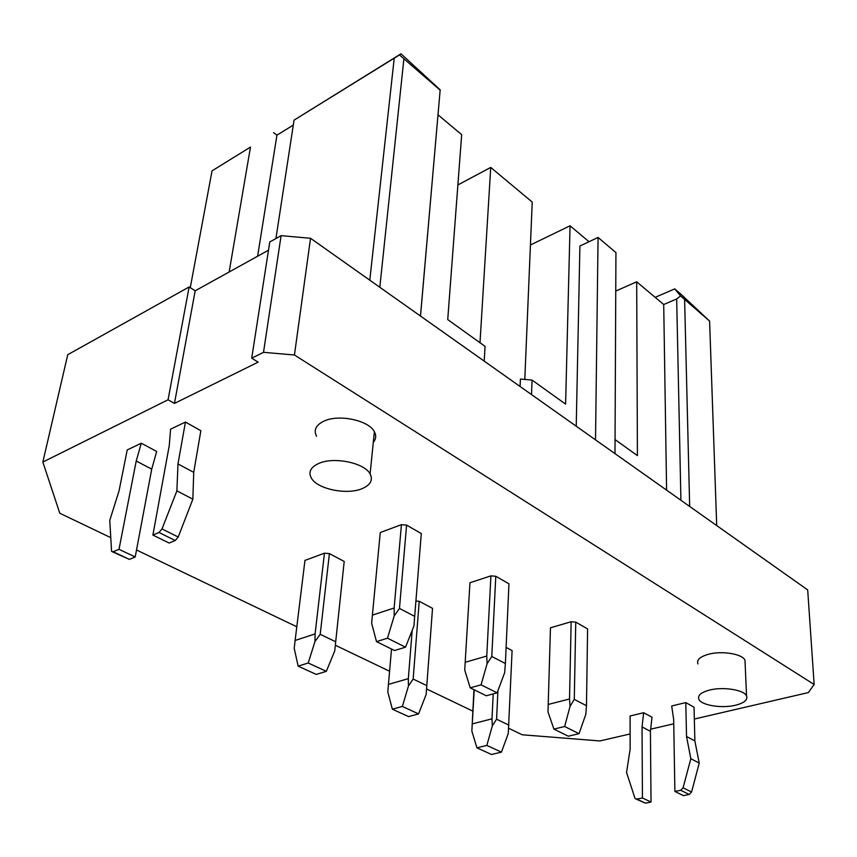 <?xml version="1.0" encoding="UTF-8"?>
<svg xmlns="http://www.w3.org/2000/svg" width="857" height="857" viewBox="0 0 857 857"><rect width="100%" height="100%" fill="white"/><g stroke="black" fill="none" stroke-linecap="round" stroke-linejoin="round"><path stroke-width="1.29" d="M735.563 705.225C721.98 708.643 701.508 705.386 698.894 699.344C697.384 695.498 700.908 692.413 709.467 690.089C723.072 686.5 744.144 689.853 746.543 695.938C747.936 699.88 744.272 702.976 735.563 705.225M190.275 287.684L212.033 170.864L250.48 147.083L229.14 272.001M250.48 147.083L212.033 170.864M630.12 733.946L599.943 740.951L522.234 734.781L508.683 728.3M472.764 711.085L426.604 688.974M389.592 671.235L335.366 645.257M296.801 626.778L136.52 549.99M110.628 537.585L59.786 513.236L42.85 462.052L67.746 354.702L189.14 286.966L168.058 399.78L174.464 403.411L195.182 290.802L189.14 286.966M373.298 442.351C376.052 439.116 376.416 435.581 374.38 431.767C368.917 420.337 338.772 413.899 323.892 421.151C315.847 425.083 313.416 430.128 316.565 436.277M318.718 463.466C310.566 467.247 308.113 472.143 311.359 478.12C317.401 489.176 346.956 495.207 362.125 488.64C370.545 484.998 373.202 480.091 370.095 473.932C364.493 462.812 333.802 456.47 318.718 463.466M440.134 90.146L399.448 54.923L400.99 53.798L440.177 89.835L420.476 316.04M530.429 244.995L570.055 225.787L565.599 404.129L532.068 380.08L531.511 394.574M479.995 342.725L490.74 167.426L457.884 184.951M490.74 167.426L532.229 202.081L524.795 379.447M614.983 453.61L615.937 252.611L598.068 237.443L579.91 246.034L576.225 426.208M680.94 294.208L674.727 288.884L680.565 295.911L709.596 321.096L680.94 294.208M570.055 225.787L589.016 241.728M615.755 291.08L636.687 281.803L663.714 304.514L666.596 490.129M636.687 281.803L637.415 455.624L615.047 439.587M532.068 380.08L520.413 379.062L520.092 386.496M420.508 316.062L440.177 89.835M484.194 361.108L485.062 346.367L447.729 319.586L461.677 134.688L438.013 114.806M400.99 53.798L294.047 120.141L394.231 58.18L369.796 280.196M399.448 54.923L394.231 58.18M663.714 304.514L676.676 298.975L680.919 500.252M273.565 132.631L276.94 135.17L293.287 125.101M595.519 439.845L598.068 237.443M689.671 506.444L684.614 299.682M716.709 525.566L709.596 321.096M195.182 290.802L268.487 250.212M281.107 235.654L269.773 241.974L251.712 358.183L263.506 352.323L281.107 235.654L310.534 238.278L294.444 355.002L263.506 352.323M694.331 719.034L808.355 692.563L814.15 684.497L807.69 589.927L310.534 238.278M655.166 297.336L674.727 288.884M251.712 358.183L258.128 362.147L174.464 403.411M403.872 59.069L379.812 287.277M673.752 723.811L650.667 729.168M676.676 298.975L680.565 295.911M275.933 238.535L294.047 120.141M168.058 399.78L42.85 462.052M276.94 135.17L257.614 256.232M697.973 663.95C696.473 659.954 699.944 656.741 708.385 654.287C721.819 650.517 742.612 653.934 744.99 660.244L745.119 663.35M814.15 684.497L294.444 355.002M550.462 627.806L547.987 711.899L550.462 627.806L571.148 621.743L575.754 622.118L587.602 628.92L586.477 705.718L574.276 699.376L575.754 622.118M506.101 647.421L512.1 650.602L508.265 733.528L501.431 752.135L491.522 754.492L476.91 747.829L486.84 745.408L501.431 752.135M185.433 422.062L170.586 429.175L169.279 445.479L152.889 535.068L159.006 532.497L161.994 528.94L176.885 490.857L177.977 463.926L185.433 422.062L200.859 430.717L193.725 472.368L177.977 463.926M141.287 443.208L156.67 451.457L151.721 469.154L135.202 556.986L119.005 549.294L113.178 551.737L111.592 551.415L109.76 520.403L119.069 490.793L127.211 449.946L141.287 443.208L136.22 461.002L151.721 469.154M650.42 731.332L642.043 726.918L642.429 797.963L636.805 799.088L635.069 798.585L626.553 772.478L630.141 749.157L630.099 715.991L643.661 712.724L652.006 717.202L650.42 731.332L651.02 802.045L645.417 803.159L636.215 799.12M674.888 791.439L673.677 719.516L671.695 705.975L685.793 702.59L694.041 707.207L694.866 740.941L699.226 763.084L691.578 792.029L689.221 794.471L683.415 795.628L674.888 791.439L680.704 790.272L689.221 794.471M405.511 647.185L387.482 638.197L376.512 641.625L394.552 650.527L405.511 647.185L413.91 626.071L421.301 533.557L406.582 525.116L401.419 524.677L380.262 532.518L372.399 615.122L394.145 607.999L401.419 524.677M324.449 553.193L304.963 560.403L295.119 640.458L315.097 633.901L324.449 553.193L329.409 553.601L344.203 561.453L334.723 650.999L344.203 561.453M415.945 601.025L419.234 601.293L432.528 608.352L426.143 694.481L418.58 713.913L408.575 716.602L392.356 709.189L387.793 691.92L391.52 649.028M469.957 582.739L464.73 670.045L469.957 582.739L490.911 575.861L495.785 576.268L508.951 583.81L505.384 663.532L504.644 672.713L497.124 692.842L481.066 684.839L470.204 687.828L464.73 670.045M474.2 689.799L471.864 731.107L476.91 747.829M473.953 689.671L471.864 731.107M586.477 705.718L585.792 714.417L579.021 733.667L564.634 726.5L553.911 729.103L547.987 711.899M553.911 729.103L568.33 736.217L579.021 733.667M486.84 745.408L492.314 725.943L496.578 719.194L508.94 725.151M493.214 693.891L492.004 718.83L472.303 723.876M497.917 690.721L496.578 719.194M152.889 535.068L169.129 543.038L175.256 540.521L178.224 536.996L192.857 499.181L193.725 472.368M192.857 499.181L176.885 490.857M136.22 461.002L119.005 549.294M135.202 556.986L129.364 559.385L113.178 551.737M112.588 551.887L129.364 559.385M642.043 726.918L643.661 712.724M642.429 797.963L651.02 802.045M680.704 790.272L683.083 787.808L690.828 758.702L686.521 736.474L685.793 702.59M686.521 736.474L694.866 740.941M690.828 758.702L699.226 763.084M376.512 641.625L371.638 623.253L372.399 615.122M387.482 638.197L394.209 615.947L399.469 608.438L406.582 525.116M394.145 607.999L394.209 615.947M295.119 640.458L294.208 648.299L298.14 666.146L316.244 674.416L326.313 671.352L334.723 650.999M414.724 616.376L399.469 608.438M329.409 553.601L320.207 634.319L314.937 641.593L315.097 633.901M314.937 641.593L308.209 662.997L298.14 666.146M308.209 662.997L326.313 671.352M320.207 634.319L335.537 641.7M419.234 601.293L413.149 679.044L408.435 686.05L402.383 706.447L418.58 713.913M413.149 679.044L426.882 685.654M412.185 630.398L408.328 678.658L388.446 684.389M408.435 686.05L408.328 678.658M402.383 706.447L392.356 709.189M497.124 692.842L486.283 695.755L470.204 687.828M481.066 684.839L487.097 663.693L491.789 656.462L495.785 576.268M465.222 662.268L486.765 656.055L487.097 663.693M486.765 656.055L490.911 575.861M505.384 663.532L491.789 656.462M492.314 725.943L492.004 718.83M564.634 726.5L570.066 706.339L569.53 698.991L571.148 621.743M570.066 706.339L574.276 699.376M569.53 698.991L548.276 704.433M175.256 540.521L159.006 532.497M178.224 536.996L161.994 528.94M636.805 799.088L645.417 803.159M683.083 787.808L691.578 792.029M744.99 660.244L746.543 695.938M374.38 431.767L370.095 473.932"/></g></svg>
